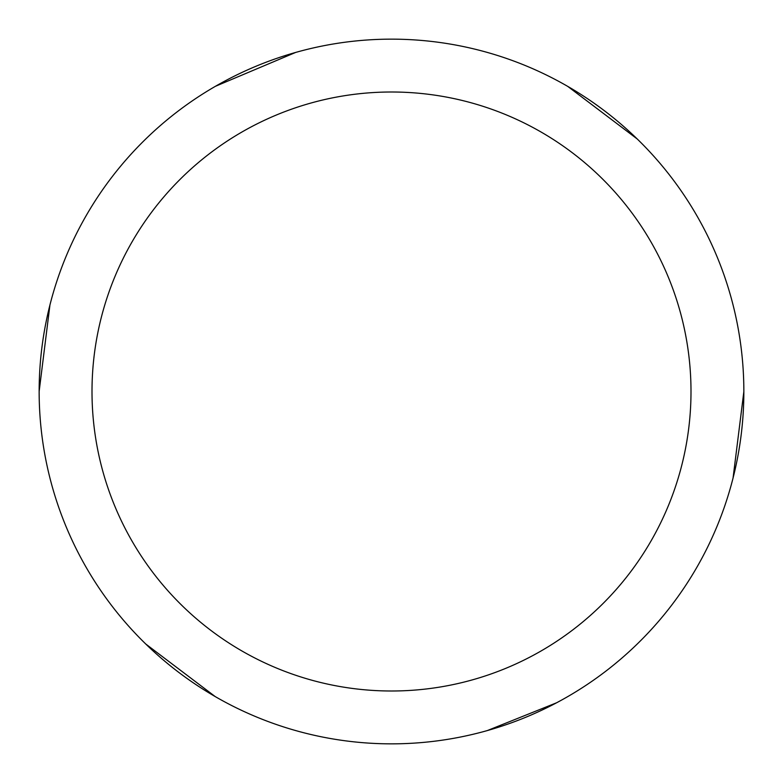 <?xml version="1.0" encoding="UTF-8"?>
<svg xmlns="http://www.w3.org/2000/svg" width="783" height="783" viewBox="0 0 783 783"><rect width="100%" height="100%" fill="white"/><g stroke="black" fill="none" stroke-linecap="round" stroke-linejoin="round"><path stroke-width="1.17" d="M391.5 39.15A352.35 352.35 0 0 1 743.85 391.5A352.35 352.35 0 0 1 391.5 743.85A352.35 352.35 0 0 1 39.15 391.5A352.35 352.35 0 0 1 391.5 39.15M487.31 730.578L556.605 702.772M566.275 697.447L567.577 696.694M733.054 478.061L743.85 391.608M637.245 138.992L567.773 86.414M391.5 92.002A299.498 299.498 0 0 1 690.998 391.5A299.498 299.498 0 0 1 391.5 690.998A299.498 299.498 0 0 1 92.002 391.5A299.498 299.498 0 0 1 391.5 92.002M145.755 644.008L215.227 696.586M295.69 52.422L215.423 86.306M49.946 304.939L39.15 391.392"/></g></svg>
